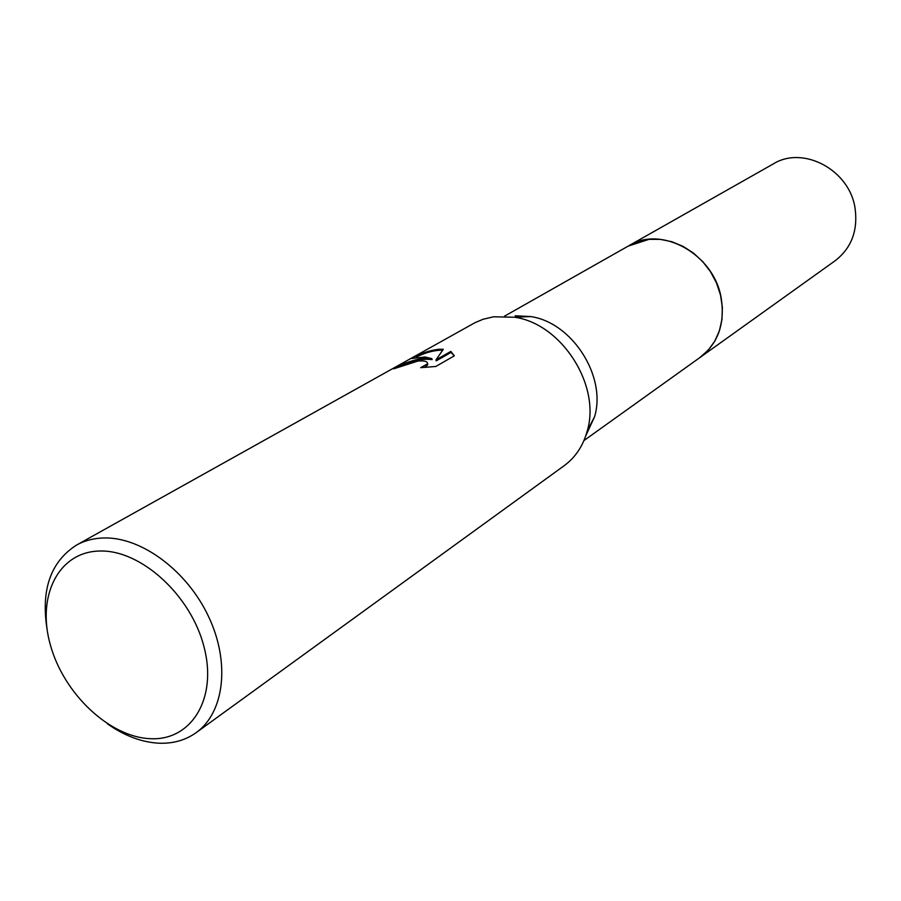 <?xml version="1.0" encoding="UTF-8"?>
<svg xmlns="http://www.w3.org/2000/svg" width="901" height="901" viewBox="0 0 901 901"><rect width="100%" height="100%" fill="white"/><g stroke="black" fill="none" stroke-linecap="round" stroke-linejoin="round"><path stroke-width="1.35" d="M628.2 246.108L649.024 239.339L660.377 239.373L671.842 241.716L682.981 246.322L693.387 253.012L702.656 261.549L710.45 271.629L716.464 282.869L720.473 294.83L722.332 307.083L721.994 319.157L719.471 330.611L714.876 341.017L708.389 350.016L699.548 357.81M628.436 245.973L638.291 241.581L649.024 239.339L660.433 239.373L671.932 241.75L683.116 246.39L693.556 253.136L702.848 261.74L710.63 271.899L716.622 283.207L720.575 295.235L722.365 307.545L721.938 319.652L719.302 331.118L714.594 341.513L707.995 350.455L699.762 357.663M515.181 315.789L530.633 316.555C572.225 322.445 606.745 376.494 594.592 416.701L585.808 435.724M47.1 629.427C40.793 589.907 50.569 561.807 76.427 545.139L474.928 322.716L483.082 319.269L493.59 316.78L514.685 317.242C561.717 323.91 601.001 385.414 587.261 430.881C583.195 445.747 575.491 457.359 564.161 465.704L196.17 732.648C185.46 740.262 173.003 743.775 158.801 743.201C141.513 742.233 124.372 735.768 107.365 723.785M422.907 358.238L431.894 358.654L425.148 356.976L410.901 358.575C420.294 353.474 429.597 350.365 438.81 349.284L443.326 349.273L435.983 359.893L450.86 351.401L454.318 355.827L435.847 366.459L420.699 367.676L427.524 363.858C427.693 361.414 424.472 360.479 417.873 361.076L393.658 368.847C401.249 364.15 411.002 360.614 422.907 358.238M76.427 545.139C84.57 540.611 93.704 538.224 103.829 537.965C141.412 536.872 187.149 570.738 208.672 616.791C230.419 662.787 224.315 712.59 196.17 732.648M99.786 551.029C140.916 549.689 191.057 595.279 204.054 646.986C217.682 698.703 191.226 741.05 150.219 738.674C109.37 737.052 63.689 693.669 50.355 644.902C36.445 596.158 58.441 551.603 99.786 551.029M398.974 367.18C410.901 360.873 421.938 358.361 432.108 359.623L431.894 358.654M427.581 363.61L427.75 364.837L424.574 367.45M454.262 355.861L451.074 352.381L436.197 360.873L435.983 359.893M442.65 350.174C434.721 350.095 425.948 352.37 416.341 356.999M451.074 352.381L450.86 351.401M700.291 357.292C718.052 343.439 725.046 323.831 721.262 298.468C714.414 254.487 661.784 225.025 628.988 245.646L773.317 163.903C803.275 145.196 849.812 170.075 855.105 208.525C858.022 230.735 851.366 248.135 835.159 260.738L583.938 440.566M530.633 316.555L514.685 317.242M594.592 416.701L587.261 430.881M427.524 363.858L427.75 364.837M628.988 245.658L504.504 316.183"/></g></svg>
